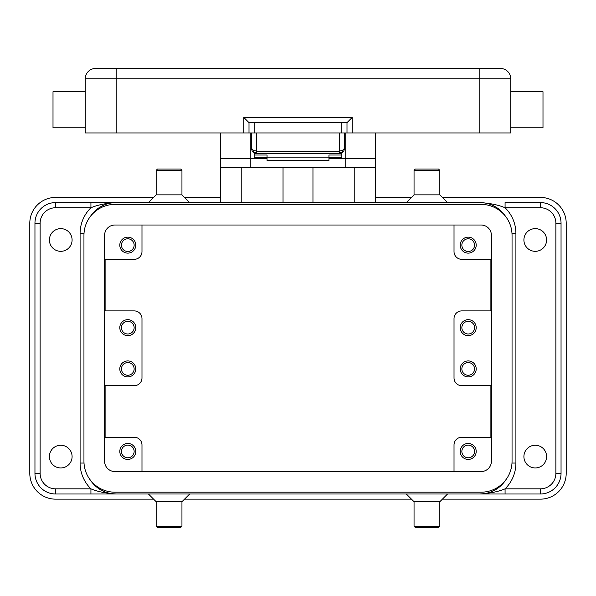 <?xml version="1.0" encoding="UTF-8"?>
<svg xmlns="http://www.w3.org/2000/svg" width="596" height="596" viewBox="0 0 596 596"><rect width="100%" height="100%" fill="white"/><g stroke="black" fill="none" stroke-linecap="round" stroke-linejoin="round"><path stroke-width="0.89" d="M339.258 152.934L342.097 152.114L342.909 150.006L339.258 151.317L339.258 153.582L342.685 152.285L343.922 150.639L344.421 148.426L344.421 132.953M500.439 68.48L479.81 68.48L479.81 78.799L510.757 78.799A10.318 10.318 0 0 0 500.439 68.48A10.318 10.318 0 0 1 510.757 78.799L510.757 132.953L85.243 132.953L85.243 78.799L116.19 78.799L116.19 68.48L95.561 68.48A10.318 10.318 0 0 0 85.243 78.799M510.757 127.797L542.993 127.797L542.993 91.695L510.757 91.695M479.81 68.48L116.19 68.48M249.001 122.642L346.999 122.642L352.154 117.479L243.846 117.479L249.001 122.642L249.001 132.953M346.999 132.953L346.999 122.642M85.243 127.797L53.007 127.797L53.007 91.695L85.243 91.695M345.196 132.953L345.196 167.565L375.368 167.565L375.368 132.953M375.368 167.565L375.368 202.58L406.308 202.58L414.049 194.847L414.049 170.344L439.833 170.344L438.544 169.055L415.337 169.055L414.049 170.344M253.315 152.285L256.742 153.582L256.742 151.317L253.091 150.006L251.579 148.426L250.804 148.426M254.507 153.075A5.155 5.155 0 0 0 255.043 153.299L339.258 153.582A5.155 5.155 0 0 0 340.957 153.299A5.155 5.155 0 0 1 339.258 153.582L340.957 153.299M251.579 132.953L251.579 148.426L252.078 150.639L253.091 152.077L256.742 152.934M342.097 152.114L342.909 152.077M344.421 143.271L345.196 143.271M312.96 202.58L312.96 167.565M328.947 158.745L375.368 158.745M345.196 167.565L250.804 167.565L250.804 132.953M156.167 170.344L181.951 170.344L180.662 169.055L157.456 169.055L156.167 170.344L156.167 194.847L181.951 194.847L189.692 202.58L220.632 202.58L220.632 167.565L250.804 167.565M283.04 167.565L283.04 202.58M220.632 132.953L220.632 167.565M328.947 157.582L341.843 157.582L341.843 152.896M254.157 152.896L254.157 155.02L267.053 155.02L267.053 157.843L328.947 157.843L328.947 155.02L341.843 155.02M254.157 155.02L254.157 157.582L267.053 157.582M345.196 148.426L344.421 148.426L342.909 150.006M267.053 158.745L220.632 158.745M267.053 157.843L267.053 160.406L328.947 160.406L328.947 157.843M250.804 143.271L251.579 143.271M343.922 150.639A5.155 5.155 0 0 0 344.421 148.426A5.155 5.155 0 0 1 343.922 150.639L342.685 152.285M251.579 148.426A5.155 5.155 0 0 0 252.115 150.714M252.078 150.639L253.091 152.077M253.903 152.114L253.091 150.006M156.167 194.847L148.426 202.58L55.592 202.58A20.629 20.629 0 0 0 34.955 223.217L34.955 473.358A20.629 20.629 0 0 0 55.592 493.995L148.426 493.995L156.167 501.728L181.951 501.728L189.692 493.995L247.713 493.995M90.927 202.58L116.19 202.58C106.043 203.199 97.617 204.92 90.927 207.743L90.927 202.58M505.617 216.452A30.947 30.947 0 0 0 479.81 202.58L116.19 202.58A30.947 30.947 0 0 0 90.383 216.452M348.288 493.995L406.308 493.995L414.049 501.728L439.833 501.728L447.574 493.995L540.408 493.995A20.629 20.629 0 0 0 561.045 473.358L561.045 223.217A20.629 20.629 0 0 0 540.408 202.58L505.073 202.58L505.073 207.743C498.375 204.92 489.957 203.199 479.81 202.58L447.574 202.58L439.833 194.847L414.049 194.847M442.418 499.15L540.408 499.15A25.792 25.792 0 0 0 566.2 473.358L566.2 223.217A25.792 25.792 0 0 0 540.408 197.425L442.418 197.425M411.471 197.425L375.368 197.425M220.632 197.425L184.529 197.425M153.582 197.425L55.592 197.425A25.792 25.792 0 0 0 29.8 223.217L29.8 473.358A25.792 25.792 0 0 0 55.592 499.15L153.582 499.15M184.529 499.15L411.471 499.15M535.253 467.949A11.346 11.346 0 0 1 523.906 456.596A11.346 11.346 0 0 1 535.253 445.249A11.346 11.346 0 0 1 546.599 456.596A11.346 11.346 0 0 1 535.253 467.949M535.253 251.326A11.346 11.346 0 0 1 523.906 239.979A11.346 11.346 0 0 1 535.253 228.626A11.346 11.346 0 0 1 546.599 239.979A11.346 11.346 0 0 1 535.253 251.326M84.006 463.047L80.088 463.047A36.103 36.103 0 0 0 90.927 488.832L55.592 488.832L55.592 493.995L90.927 493.995L90.927 488.832C97.625 491.655 106.043 493.376 116.19 493.995L479.81 493.995A30.947 30.947 0 0 0 505.617 480.123M60.747 445.249A11.346 11.346 0 0 1 72.094 456.596A11.346 11.346 0 0 1 60.747 467.949A11.346 11.346 0 0 1 49.401 456.596A11.346 11.346 0 0 1 60.747 445.249M60.747 251.326A11.346 11.346 0 0 1 49.401 239.979A11.346 11.346 0 0 1 60.747 228.626A11.346 11.346 0 0 1 72.094 239.979A11.346 11.346 0 0 1 60.747 251.326M512.046 461.244L512.046 235.331A30.947 30.947 0 0 0 481.099 204.391L114.901 204.391A30.947 30.947 0 0 0 83.954 235.331L83.954 461.244A30.947 30.947 0 0 0 114.901 492.184L481.099 492.184A30.947 30.947 0 0 0 512.046 461.244M481.099 225.02A10.318 10.318 0 0 1 491.417 235.331L491.417 461.244A10.318 10.318 0 0 1 481.099 471.555L114.901 471.555A10.318 10.318 0 0 1 104.583 461.244L104.583 235.331A10.318 10.318 0 0 1 114.901 225.02L481.099 225.02M454.018 225.02L454.018 251.579A7.733 7.733 0 0 0 461.758 259.32L491.417 259.32M460.209 245.135A7.994 7.994 0 0 1 468.203 237.141A7.994 7.994 0 0 1 476.197 245.135A7.994 7.994 0 0 1 468.203 253.129A7.994 7.994 0 0 1 460.209 245.135M474.55 245.135A6.347 6.347 0 0 1 468.203 251.475A6.347 6.347 0 0 1 461.863 245.135A6.347 6.347 0 0 1 468.203 238.787A6.347 6.347 0 0 1 474.55 245.135M491.417 437.255L461.758 437.255A7.733 7.733 0 0 0 454.018 444.996L454.018 471.555M474.55 451.44A6.347 6.347 0 0 1 468.203 457.788A6.347 6.347 0 0 1 461.863 451.44A6.347 6.347 0 0 1 468.203 445.1A6.347 6.347 0 0 1 474.55 451.44M476.197 451.44A7.994 7.994 0 0 1 468.203 459.434A7.994 7.994 0 0 1 460.209 451.44A7.994 7.994 0 0 1 468.203 443.446A7.994 7.994 0 0 1 476.197 451.44M181.951 194.847L181.951 170.344M461.863 327.658A6.347 6.347 0 0 1 468.203 321.311A6.347 6.347 0 0 1 474.55 327.658A6.347 6.347 0 0 1 468.203 333.998A6.347 6.347 0 0 1 461.863 327.658M491.417 385.679L461.758 385.679A7.733 7.733 0 0 1 454.018 377.946L454.018 318.629A7.733 7.733 0 0 1 461.758 310.896L491.417 310.896M460.209 368.917A7.994 7.994 0 0 1 468.203 360.923A7.994 7.994 0 0 1 476.197 368.917A7.994 7.994 0 0 1 468.203 376.91A7.994 7.994 0 0 1 460.209 368.917M460.209 327.658A7.994 7.994 0 0 1 468.203 319.665A7.994 7.994 0 0 1 476.197 327.658A7.994 7.994 0 0 1 468.203 335.652A7.994 7.994 0 0 1 460.209 327.658M461.863 368.917A6.347 6.347 0 0 1 468.203 362.577A6.347 6.347 0 0 1 474.55 368.917A6.347 6.347 0 0 1 468.203 375.264A6.347 6.347 0 0 1 461.863 368.917M105.879 437.255L105.879 385.679M105.879 310.896L105.879 259.32M490.121 259.32L490.121 310.896M490.121 385.679L490.121 437.255M141.982 471.555L141.982 444.996A7.733 7.733 0 0 0 134.242 437.255L104.583 437.255M119.803 451.44A7.994 7.994 0 0 1 127.797 443.446A7.994 7.994 0 0 1 135.791 451.44A7.994 7.994 0 0 1 127.797 459.434A7.994 7.994 0 0 1 119.803 451.44M134.137 451.44A6.347 6.347 0 0 1 127.797 457.788A6.347 6.347 0 0 1 121.45 451.44A6.347 6.347 0 0 1 127.797 445.1A6.347 6.347 0 0 1 134.137 451.44M104.583 259.32L134.242 259.32A7.733 7.733 0 0 0 141.982 251.579L141.982 225.02M104.583 310.896L134.242 310.896A7.733 7.733 0 0 1 141.982 318.629L141.982 377.946A7.733 7.733 0 0 1 134.242 385.679L104.583 385.679M119.803 368.917A7.994 7.994 0 0 1 127.797 360.923A7.994 7.994 0 0 1 135.791 368.917A7.994 7.994 0 0 1 127.797 376.91A7.994 7.994 0 0 1 119.803 368.917M135.791 327.658A7.994 7.994 0 0 1 127.797 335.652A7.994 7.994 0 0 1 119.803 327.658A7.994 7.994 0 0 1 127.797 319.665A7.994 7.994 0 0 1 135.791 327.658M134.137 368.917A6.347 6.347 0 0 1 127.797 375.264A6.347 6.347 0 0 1 121.45 368.917A6.347 6.347 0 0 1 127.797 362.577A6.347 6.347 0 0 1 134.137 368.917M134.137 327.658A6.347 6.347 0 0 1 127.797 333.998A6.347 6.347 0 0 1 121.45 327.658A6.347 6.347 0 0 1 127.797 321.311A6.347 6.347 0 0 1 134.137 327.658M135.791 245.135A7.994 7.994 0 0 1 127.797 253.129A7.994 7.994 0 0 1 119.803 245.135A7.994 7.994 0 0 1 127.797 237.141A7.994 7.994 0 0 1 135.791 245.135M134.137 245.135A6.347 6.347 0 0 1 127.797 251.475A6.347 6.347 0 0 1 121.45 245.135A6.347 6.347 0 0 1 127.797 238.787A6.347 6.347 0 0 1 134.137 245.135M90.383 480.123A30.947 30.947 0 0 0 116.19 493.995L90.927 493.995M479.81 493.995C489.957 493.376 498.383 491.655 505.073 488.832L505.073 493.995L479.81 493.995M414.049 501.728L414.049 526.231L439.833 526.231L439.833 501.728M439.833 526.231L438.544 527.52L415.337 527.52L414.049 526.231M169.055 526.231L156.167 526.231L157.456 527.52L180.662 527.52L181.951 526.231L169.055 526.231M116.19 132.953L116.19 78.799L479.81 78.799L479.81 132.953M352.154 132.953L352.154 117.479M243.846 117.479L243.846 132.953M341.843 122.642L341.843 132.953M254.157 132.953L254.157 122.642M256.742 132.953L256.742 151.317L339.258 151.317L339.258 132.953M354.218 202.58L354.218 167.565M241.782 167.565L241.782 202.58M505.073 207.743L540.408 207.743A15.474 15.474 0 0 1 555.882 223.217L555.882 473.358A15.474 15.474 0 0 1 540.408 488.832L505.073 488.832A36.103 36.103 0 0 0 515.913 463.047L515.913 233.528A36.103 36.103 0 0 0 505.073 207.743M40.118 223.217A15.474 15.474 0 0 1 55.592 207.743L55.592 202.58A20.629 20.629 0 0 0 34.955 223.217L40.118 223.217L40.118 473.358A15.474 15.474 0 0 0 55.592 488.832M515.913 463.047L511.994 463.047M511.994 233.528L515.913 233.528M40.118 473.358L34.955 473.358M55.592 207.743L90.927 207.743A36.103 36.103 0 0 0 80.088 233.528L80.088 463.047M80.088 233.528L84.006 233.528M555.882 223.217L561.045 223.217A20.629 20.629 0 0 0 540.408 202.58L540.408 207.743M561.045 473.358L555.882 473.358M540.408 488.832L540.408 493.995M439.833 194.847L439.833 170.344M156.167 501.728L156.167 526.231M181.951 501.728L181.951 526.231"/></g></svg>
